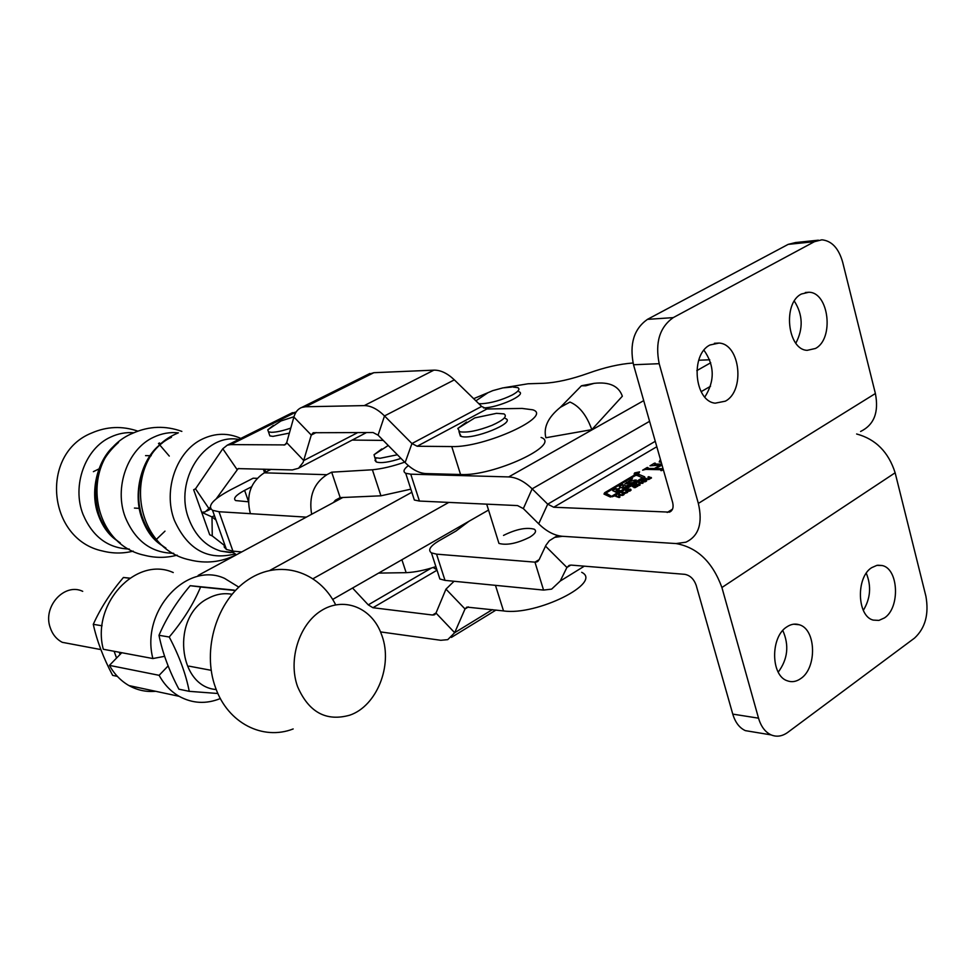 <?xml version="1.0" encoding="UTF-8"?>
<svg xmlns="http://www.w3.org/2000/svg" width="976" height="976" viewBox="0 0 976 976"><rect width="100%" height="100%" fill="white"/><g stroke="black" fill="none" stroke-linecap="round" stroke-linejoin="round"><path stroke-width="1.46" d="M866.285 573.217C871.507 586.112 870.519 598.495 863.321 610.366M871.629 567.69L876.875 565.372L882.194 565.531C898.64 568.764 900.311 607.731 884.5 617.893L878.925 620.407L873.239 620.102C857.05 616.381 855.818 577.365 871.629 567.69M782.801 630.496C789.328 645.319 787.803 659.203 778.226 672.135M786.705 626.97C790.865 624.14 795.074 623.408 799.307 624.762C816.204 629.239 817.18 667.95 800.735 678.588C796.306 681.712 791.829 682.444 787.303 680.797C770.747 675.758 770.284 637.084 786.705 626.97M503.518 535.409C516.084 529.187 526.32 527.113 534.25 529.199C536.885 530.993 535.421 533.64 529.834 537.142C517.17 543.437 506.873 545.535 498.956 543.425L497.98 540.277M469.005 521.257L456.012 531.029L438.858 540.875C430.135 546.145 427.659 550.135 431.441 552.88L436.553 554.148L534.958 562.152L536.885 561.908L539.069 559.809L545.95 545.255L549.329 540.728L554.71 537.361L562.505 536.3L676.051 543.559L685.872 542.192C698.743 536.141 702.903 523.209 698.352 503.421L875.387 393.523C879.022 412.214 874.093 424.865 860.6 431.477M438.407 574.461L439.871 578.988L445.007 580.378L543.559 590.077L551.635 589.126L560.236 581.037L566.91 567.471L569.167 565.36L571.216 565.104L684.847 574.339C690.105 575.376 693.887 579.012 696.169 585.271L732.769 714.115C735.257 722.399 739.454 727.913 745.347 730.634L752.679 731.854M856.635 433.991C875.692 439.127 888.526 452.059 895.138 472.787L925.907 596.251C929.079 614.136 925.297 628.08 914.549 638.084L787.791 732.366C782.264 736.343 776.713 737.197 771.125 734.904C765.221 732.146 761.024 726.571 758.535 718.177L721.911 587.515C712.59 562.042 697.303 547.39 676.051 543.559L562.505 536.3C554.453 535.604 546.511 531.444 538.691 523.819L547.719 504.165L553.721 507.239L669.512 512.132C672.757 510.582 673.794 507.337 672.623 502.384L633.509 364.743C629.3 343.991 633.949 328.863 647.454 319.359L788.157 244.378L795.586 242.536L818.4 240.181M639.036 472.982L639.585 471.884L634.681 472.884L634.119 473.994L639.036 472.982M634.986 472.884L634.51 473.836L638.719 472.982L639.195 472.03L634.986 472.884M795.843 343.186C803.419 328.692 802.906 314.662 794.318 301.096M815.424 348.481C834.358 338.953 828.978 292.166 808.823 292.251L801.455 293.996C782.484 302.963 787.339 349.75 807.176 350.335L815.424 348.481M704.818 397.025C714.944 381.104 714.664 365.5 703.964 350.225M725.302 401.185C745.237 391.095 740.296 344.064 719.056 343.064L710.028 344.979C690.105 354.434 694.387 401.331 715.201 403.173L725.302 401.185M473.665 398.672L488.061 392.657M504.25 387.667L528.077 383.775L543.632 383.287C556.454 382.629 571.363 379.286 588.369 373.222C604.669 367.366 619.565 363.963 633.058 362.999M413.068 496.052L414.349 500.017L419.424 501.054L410.75 474.177L405.711 473.275C402.795 471.713 403.674 469.163 408.358 465.613M410.75 474.177L508.716 476.922C516.426 477.288 524.234 481.266 532.14 488.842L547.719 504.165L655.262 441.311M698.706 360.242L709.747 359.778M591.81 429.647C586.637 415.227 579.341 406.028 569.947 402.051L560.346 407.334C548.109 417.264 543.278 427.403 545.877 437.748L591.81 429.647L622.346 396.207C618.747 385.935 609.341 381.653 594.128 383.348L585.771 385.788L581.415 385.813L577.365 389.961M603.985 494.076L610.073 496.906L614.331 496.028L643.843 478.411L644.636 476.8L638.536 474.238L634.351 475.117L604.644 492.734L603.985 494.076M645.758 481.607L641.988 482.266L641.305 481.449L644.099 479.789L646.088 479.814L646.759 480.619L645.758 481.607M634.034 486.926L632.424 486.646L634.949 485.157L636.084 485.157L633.436 486.597L637.95 486.011L635.132 487.646L633.949 487.597L636.974 486.06L634.034 486.926M623.64 493.893L624.079 494.564L623.274 495.052L621.675 492.795L622.346 492.392L627.605 492.453L623.64 493.893L623.871 494.698M663.314 469.615L661.655 470.603L660.85 470.591L661.399 469.712L645.709 469.383L642.623 470.188L647.149 467.504L647.942 467.516L647.381 468.382L654.396 468.529L660.118 465.125L650.004 465.808L654.506 463.136L655.299 463.161L654.75 464.015L661.752 464.137M662.045 465.162L655.189 468.553L663.058 468.712M661.216 462.234L659.19 461.99L660.423 459.476M660.557 459.916L660.24 461.123L660.959 461.331M619.98 497.028L619.138 497.528L615.758 496.357L617.979 496.333L619.943 495.161L618.552 494.698L619.382 494.198L622.773 495.344L620.407 495.32L618.442 496.491L619.98 497.028M630.081 490.989L626.299 491.636L625.653 490.806L628.471 489.122L630.459 489.159L631.094 489.989L630.081 490.989M640.158 484.938L639.341 485.438L635.913 484.328L638.133 484.291L640.061 483.132L638.658 482.681L639.475 482.193L642.916 483.291L640.537 483.291L638.609 484.438L640.158 484.938M648.723 479.545L645.173 478.789L649.943 478.691L650.406 477.959L647.905 477.166L648.711 476.678L651.48 477.911L648.723 479.545M419.424 501.054L517.548 505.58L523.343 508.594L538.691 523.819M875.387 393.523L842.654 262.141C838.677 248.27 831.759 240.828 821.877 239.815L814.435 241.682L673.22 317.627C659.654 327.265 654.969 342.625 659.19 363.694L698.352 503.421M655.042 465.04L654.75 464.015M655.482 469.59L655.189 468.553M647.674 469.419L647.381 468.382M654.689 469.566L654.396 468.529M616.856 496.735L616.6 495.869M618.235 497.211L617.979 496.333M619.638 495.064L619.382 494.198M618.699 497.37L618.442 496.491M622.834 494.429L622.346 492.392M624.677 493.27L622.737 492.843L623.432 494.954M623.725 494.783L623.383 493.612L624.567 492.904M622.737 492.843L623.383 493.612M630.825 490.428L630.459 489.159M628.215 489.574L626.555 490.562L627.129 491.148L630.191 490.233L628.215 489.574M627.312 491.794L627.129 491.148M637.853 486.194L637.657 485.548M636.974 484.669L636.73 483.84M638.377 485.121L638.133 484.291M639.719 483.022L639.475 482.193M638.841 485.279L638.609 484.438M646.454 481.083L646.088 479.814M643.843 480.229L642.208 481.217L642.806 481.778L645.856 480.863L643.843 480.229M642.989 482.4L642.806 481.778M642.55 482.376L642.293 481.51M646.222 479.118L645.99 478.313M648.942 477.496L648.711 476.678M651.334 478.142L651.138 477.435M606.474 493.954L605.266 494.661M644.062 478.277L638.511 476.081M612.135 495.991L642.476 477.764L636.681 475.312L635.291 475.605L606.621 492.624L606.291 493.295L612.367 496.796M606.767 494.93L610.659 497.016M634.827 481.449L636.157 479.96L628.983 481.534L632.485 478.826L624.945 483.876L631.997 482.583L626.494 485.975L622.615 484.657L619.296 486.634L620.626 487.463L617.93 489.061L615.966 488.622L612.623 490.599L616.429 492.416L619.784 490.416L618.101 489.623L620.724 487.378L623.127 488.427L634.827 481.449L634.437 480.082M618.503 491.026L616.539 490.574L614.782 491.623M616.539 490.574L615.966 488.622M624.86 487.39L623.188 486.621L621.395 487.683M623.188 486.621L622.615 484.657M629.386 482.949L628.483 483.486M632.802 482.656L632.082 482.864M635.583 472.982L636.901 472.677L635.583 472.982M635.083 473.275L638.829 472.469L635.083 473.275M512.912 387.033L517.792 387.631C520.354 389.046 518.512 391.498 512.278 394.975C501.713 400.136 491.428 403.064 481.424 403.759L478.765 403.649M475.898 400.843L487.915 392.73L492.746 390.644L502.872 387.887L511.583 387.106M519.061 391.803C527.26 394.56 498.565 407.651 483.535 407.931M383.263 440.396L352.714 440.078M271.023 469.346L264.276 472.823C250.466 481.985 245.83 495.601 250.381 513.669L219.002 511.729L212.548 510.314C206.924 506.105 212.975 499.261 230.702 489.769L253.162 478.203L257.115 478.338M404.698 462.148C392.73 466.308 381.97 468.846 372.393 469.773L331.681 472.177L326.875 474.702L264.276 472.823M410.847 489.171L380.933 495.808L340.185 497.614L335.415 500.188L333.475 502.518M435.882 566.617C424.902 570.24 414.983 572.253 406.15 572.668L378.615 573.095M241.706 551.94L232.935 551.135L226.42 549.451L224.212 547.048L224.431 543.815M248.392 501.786L235.68 500.578C232.849 498.529 235.826 495.125 244.61 490.379L251.576 486.768M311.637 514.279C308.684 496.455 313.76 483.266 326.875 474.702M340.185 497.614L331.681 472.177M460.562 474.519L451.754 446.557L417.179 446.252L411.945 443.543L405.113 462.587C412.116 469.554 419.058 473.214 425.939 473.58L460.562 474.519C493.27 476.495 562.03 444.495 541.082 437.455M451.754 446.557C484.401 447.874 553.575 416.154 532.762 409.81L522.16 408.432L486.914 408.981L481.632 406.431L454.34 379.859C447.362 373.247 440.554 370.002 433.905 370.148L373.857 372.698L305.598 406.76L301.767 407.443C297.936 408.907 295.313 412.104 293.886 417.033L286.688 442.665L284.858 444.91L230.714 444.605L227.286 445.166L222.796 448.765L195.505 488.83L193.663 489.745L209.694 534.738L212.256 535.922L211.999 516.926L214.439 515.645M140.007 508.423L134.432 508.069L140.007 508.423M93.379 471.664L100.369 468.212M405.113 462.587L378.078 435.15L373.052 432.527L313.211 432.734L311.271 435.052L303.133 462.368L298.558 468.248L292.336 469.932L238.12 468.614L216.208 498.846M296.131 412.006L230.714 444.605M481.632 406.431L411.945 443.543L384.52 415.935C377.529 409.066 370.77 405.626 364.268 405.601L305.598 406.76M210.23 507.264L205.289 511.839L201.703 512.327L211.999 516.926L215.989 520.025M290.653 413.568L296.033 412.006M298.766 468.114L366.549 432.527M367.635 374.613L373.857 372.698M297.534 686.518C287.981 659.898 299.034 624.616 320.994 610.83C342.82 596.702 369.965 606.694 380.408 631.594L382.08 636.01C392.828 665.791 376.687 706.026 349.859 715.152C326.167 721.825 308.721 712.285 297.534 686.518M293.178 728.95C262.861 740.796 227.92 723.143 215.586 687.824C201.532 650.04 216.928 599.935 248.331 579.61C279.575 558.821 318.945 571.167 335.671 604.827M198.177 575.389L342.625 497.589M164.602 656.323L152.89 658.544L103.31 649.26C91.073 603.741 136.225 555.686 173.252 572.546M269.998 570.338L411.848 492.258M152.89 658.544C140.398 611.098 186.758 560.883 224.602 578.39L238.791 587.137M448.801 502.408L313.101 578.67L448.801 502.408M459.379 432.868L461.148 436.382C472.579 440.396 517.06 422.364 505.385 418.497M491.965 425.353C503.665 420.07 507.666 416.252 503.97 413.885L496.516 413.336L474.8 417.899L457.829 428.452L459.696 431.746C467.236 432.905 477.996 430.782 491.965 425.353M466.577 422.047L457.829 428.452M156.721 539.484L155.465 540.411L156.77 539.545M129.271 549.061C107.958 548.231 92.561 536.702 83.058 514.462C71.626 485.767 85.132 448.411 110.678 437.065C118.169 433.551 125.88 432.112 133.834 432.758M173.655 553.294C151.414 552.953 135.322 541.021 125.379 517.5C113.716 487.744 127.575 448.972 153.683 437.199C161.687 433.405 169.909 431.953 178.388 432.844M120.231 542.888C110.776 536.434 103.798 527.345 99.32 515.633C90.561 486.024 96.966 461.624 118.535 442.433M165.908 548.097C155.428 541.448 147.754 531.664 142.874 518.744C131.126 488.561 145.131 449.204 171.471 437.26M235.179 553.88C207.888 560.883 187.599 549.659 174.326 520.196C162.772 490.111 176.595 450.888 202.569 438.968C215.428 432.941 228.177 432.758 240.828 438.419M233.569 552.611L220.698 551.086C205.912 546.414 195.298 535.714 188.844 518.976C173.63 480.79 204.399 432.844 238.754 439.444M195.517 488.805L193.663 489.745L195.517 488.805M103.529 526.186L105.798 526.369L103.529 526.186M147.071 529.7L149.633 529.907L147.071 529.7M145.558 455.633L151.207 455.731M289.372 433.112L272.975 436.37L269.864 435.906L269.156 433.844M290.775 428.098C282.894 430.794 276.501 432.209 271.584 432.319L268.485 431.868L267.778 429.83L273.365 425.377M376.175 458.061L374.991 460.379L376.26 461.965C380.945 463.454 389.192 462.27 400.99 458.403M381.775 448.96L374.04 454.731L374.845 457.659L380.042 458.293L397.415 454.767M332.67 599.447L488.537 510.058M168.104 665.949L159.125 675.319C164.175 684.505 170.849 691.496 179.133 696.315C192.406 703.562 206.143 704.294 220.369 698.535M121.768 652.712L109.422 665.376C114.363 674.196 120.878 680.931 128.966 685.579C137.335 690.239 146.217 692.143 155.623 691.289M159.125 675.319L109.422 665.376M581.696 572.314C603.229 582.635 536.544 615.99 503.518 610.915L466.87 607.109L465.015 608.963L454.67 632.704L447.752 639.646L440.81 640.293L380.542 631.911M236.375 554.807L231.471 550.964M225.224 546.084L212.256 535.922M436.04 612.94L432.575 615.026L372.917 607.719L368.257 604.864L352.556 588.04M436.906 569.789L433.161 567.495M432.575 615.026L434.235 614.856L435.991 613.062L454.67 632.704L492.343 609.634M454.06 581.269L445.971 589.126L435.991 613.062M82.716 591.334C64.623 582.489 42.712 606.291 50.093 627.275C52.338 634.193 56.388 639.207 62.257 642.318L74.139 644.55M120.121 654.408L119.145 652.224M114.119 651.285L116.559 658.056M117.352 676.368L112.643 675.38C103.383 657.909 96.929 640.89 93.281 624.323C100.54 608.194 110.593 592.578 123.415 577.487L129.588 578.256M93.281 624.323L102.053 625.787M123.415 577.487L129.796 578.121M216.233 689.544C177.608 686.75 171.19 616.088 208.254 598.325C216.013 594.164 223.931 592.822 232.007 594.274M189.234 691.337L178.901 689.178C169.116 670.719 162.48 652.761 158.99 635.303C166.274 618.186 176.68 601.655 190.186 585.698L200.605 586.979C193.541 603.924 183.085 620.602 169.238 637.011C179.181 655.835 185.855 673.94 189.234 691.337L217.88 693.497M158.99 635.303L169.238 637.011M235.362 590.529L200.605 586.979M190.186 585.698L234.264 590.126M539.167 559.614L534.958 562.152L543.559 590.077M436.553 554.148L445.007 580.378M584.319 566.165L560.236 581.037M570.801 565.08L566.91 567.471L545.511 546.133M721.911 587.515L895.138 472.787M758.535 718.177L732.769 714.115M710.735 362.755L696.803 370.636M643.709 400.636L508.716 476.922M656.811 446.727L553.721 507.239M672.488 509.204L667.181 512.473M710.516 386.289L701.122 391.681M649.589 421.315L532.14 488.842L523.343 508.594M659.19 363.694L633.509 364.743M814.435 241.682L788.157 244.378M673.22 317.627L647.454 319.359M605.205 494.637L604.644 492.734M634.607 476.007L634.351 475.117M639.097 476.178L638.536 474.238M644.819 477.618L644.575 476.776M613.733 496.333L613.55 495.698M642.196 479.399L642.001 478.728M606.865 495.247L606.291 493.295L606.852 495.247M618.552 491.148L618.101 489.623L618.54 491.16M617.796 491.172L617.222 489.208M625.97 486.731L625.787 486.121M626.958 483.925L626.519 482.376M629.581 483.181L629.117 481.558M629.874 483.096L629.41 481.51M232.935 551.135L219.002 511.729M306.354 517.134L250.381 513.669M401.905 559.736L406.15 572.668M380.933 495.808L372.393 469.773M265.716 472.091L264.716 469.175M248.404 501.249L244.61 490.379M417.179 446.252L486.914 408.981M286.102 443.946L283.87 445.068M364.268 405.601L433.905 370.148M238.986 468.48L237.022 469.468L222.796 448.765M210.426 508.154L209.12 508.825L195.505 488.83M357.863 432.527L303.768 460.538L286.688 442.665M316.175 432.551L311.271 435.052L293.886 417.033M454.34 379.859L384.52 415.935L378.078 435.15M495.466 585.344L503.518 610.915M368.257 604.864L431.49 568.008M372.917 607.719L437.041 570.204M445.971 589.126L465.015 608.963L468.407 606.901M882.194 565.531L877.766 565.226M799.307 624.762L793.695 624.176M538.057 561.2L536.885 561.908M557.772 535.531L554.71 537.361M439.871 578.988L431.441 552.88M771.125 734.904L745.347 730.634M808.823 292.251L805.334 292.519M719.056 343.064L714.408 343.296M414.349 500.017L405.711 473.275M669.512 512.132L671.159 511.119M647.064 468.334L647.381 469.407M654.432 463.966L654.737 465.027M660.24 461.123L660.557 462.234M630.703 489.257L630.984 490.22M626.873 491.038L627.092 491.782M646.356 479.911L646.637 480.863M642.525 481.668L642.733 482.4M644.855 477.569L644.636 476.8M642.842 479.009L642.611 478.216M629.459 483.218L628.983 481.534M582.086 385.63L594.128 383.348M560.346 407.334L581.415 385.813M263.361 469.139L264.581 472.665M226.42 549.451L212.548 510.314M210.853 508.96L206.997 510.96M292.495 412.653L227.286 445.166M369.904 373.479L301.767 407.443M460.391 436.126L458.952 431.49M498.956 543.425L486.695 504.153M160.918 444.141L159.332 442.921M137.836 431.136C122.183 425.768 106.762 426.414 91.598 433.051C39.418 453.828 47.434 539.545 102.602 551.013C112.838 553.624 123.049 553.66 133.212 551.123M117.498 540.924C108.97 535.434 102.529 526.674 98.186 514.657C88.926 489.732 98.771 455.682 117.73 443.141M181.853 431.392C165.359 425.463 149.096 426.036 133.065 433.112C79.276 454.755 87.706 543.486 144.643 555.307C155.538 558.077 166.371 558.028 177.144 555.149M162.711 545.938C153.427 540.448 146.437 531.078 141.703 517.805C132.211 491.672 142.703 455.78 162.236 443.08M177.632 433.185C122.134 455.78 131.016 547.731 189.881 559.919C205.924 563.872 221.271 562.188 235.936 554.893M220.698 551.086L230.556 552.636M155.391 540.338L164.993 531.139M169.275 456.073L158.478 443.47M268.485 431.868L269.864 435.906M293.971 416.728L280.954 420.973L267.778 429.83M376.26 461.965L374.845 457.659M388.253 445.471L374.04 454.731M179.133 696.315L128.966 685.579M434.235 614.856L435.113 614.331M451.4 637.401L495.991 610.049M62.257 642.318L100.845 649.577M119.511 653.078L121.122 653.383M188.941 666.132L211.182 670.317"/></g></svg>

